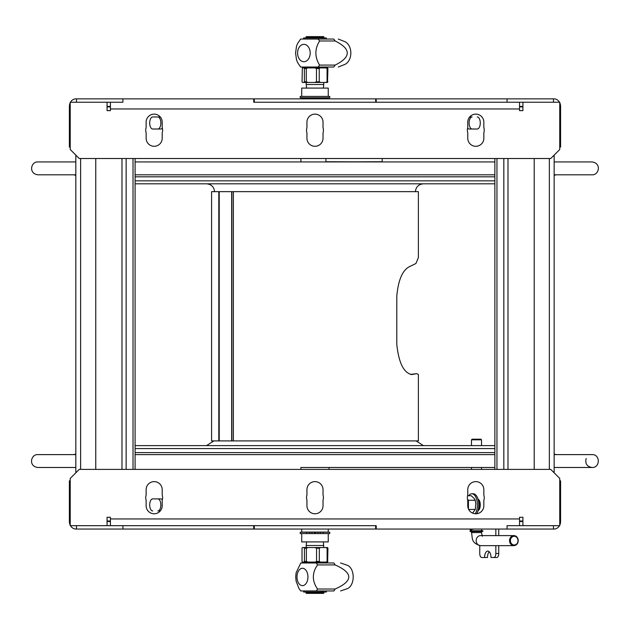 <?xml version="1.0" encoding="UTF-8"?>
<svg xmlns="http://www.w3.org/2000/svg" width="630" height="630" viewBox="0 0 630 630"><rect width="100%" height="100%" fill="white"/><g stroke="black" fill="none" stroke-linecap="round" stroke-linejoin="round"><path stroke-width="0.94" d="M110.423 525.68L110.423 517.269L107.061 517.269L107.061 525.68L122.905 525.68L122.905 529.042L76.482 529.042L76.482 525.68M559.487 525.68A7.544 6.536 -90 0 1 554.046 529.042L376.22 529.042L376.22 525.68L122.905 525.68L253.74 525.68L253.74 529.042L122.905 529.042M76.482 529.042L75.923 529.042A7.544 6.536 -90 0 1 70.481 525.68M160.288 510.954L157.839 510.954A6.032 3.016 90 0 0 160.847 504.921A6.032 3.016 90 0 0 157.839 498.889M152.704 510.954A6.032 3.016 -90 0 1 149.696 504.921A6.032 3.016 -90 0 1 152.704 498.889L160.752 498.889A6.032 3.016 -90 0 1 162.343 499.803M70.221 480.8L69.387 480.8L69.387 521.498A7.544 6.536 -90 0 0 70.221 525.192M253.74 529.042L254.299 529.042L254.299 525.68M254.299 529.042L375.669 529.042L375.669 525.68M559.747 480.8L560.582 480.8L560.582 521.498A7.544 6.536 -90 0 1 559.747 525.192M507.063 529.042L507.063 525.68L522.908 525.68L522.908 517.269L519.537 517.269L519.537 525.68M553.486 525.68L553.486 529.042M477.989 499.07A6.032 3.016 90 0 1 480.273 504.921A6.032 3.016 90 0 1 477.989 510.772M376.22 529.042L375.669 529.042M146.129 489.66A8.04 8.04 0 0 1 154.169 481.619A8.04 8.04 0 0 1 162.209 489.66L162.209 495.125A8.442 8.442 0 0 1 162.209 500.275L162.209 505.74A8.04 8.04 0 0 1 154.169 513.781A8.04 8.04 0 0 1 146.129 505.74L146.129 500.275A8.442 8.442 0 0 1 146.129 495.125L146.129 489.66M306.944 489.66A8.04 8.04 0 0 1 314.984 481.619A8.04 8.04 0 0 1 323.025 489.66L323.025 494.967A8.442 8.442 0 0 1 323.025 500.11L323.025 505.74A8.04 8.04 0 0 1 314.984 513.781A8.04 8.04 0 0 1 306.944 505.74L306.944 500.11A8.442 8.442 0 0 1 306.944 494.967L306.944 489.66M467.759 489.66A8.04 8.04 0 0 1 475.8 481.619A8.04 8.04 0 0 1 483.84 489.66L483.84 495.125A8.442 8.442 0 0 1 483.84 500.275L483.84 505.74A8.04 8.04 0 0 1 475.8 513.781A8.04 8.04 0 0 1 467.759 505.74L467.759 500.275A8.442 8.442 0 0 1 467.759 495.125L467.759 489.66M107.061 525.68L70.221 525.68L70.221 478.398L79.23 469.397L550.738 469.397L559.747 478.398L559.747 525.68L522.908 525.68M519.537 102.233L519.537 110.644L522.908 110.644L522.908 102.233L507.063 102.233L507.063 98.863L553.486 98.863L553.486 102.233M70.481 102.233A7.544 6.536 90 0 1 75.923 98.863L253.74 98.863L253.74 102.233L507.063 102.233L376.22 102.233L376.22 98.863L507.063 98.863M553.486 98.863L554.046 98.863A7.544 6.536 90 0 1 559.487 102.233M469.681 116.96L472.13 116.96A6.032 3.016 -90 0 0 469.114 122.992A6.032 3.016 -90 0 0 472.13 129.016M477.256 116.96A6.032 3.016 90 0 1 480.273 122.992A6.032 3.016 90 0 1 477.256 129.016L469.216 129.016A6.032 3.016 90 0 1 467.625 128.103M559.747 147.113L560.582 147.113L560.582 106.415A7.544 6.536 90 0 0 559.747 102.721M376.22 98.863L375.669 98.863L375.669 102.233M375.669 98.863L254.299 98.863L254.299 102.233M162.343 128.103A6.032 3.016 -90 0 1 160.752 129.016L152.704 129.016A6.032 3.016 -90 0 1 149.696 122.992A6.032 3.016 -90 0 1 152.704 116.96L160.288 116.96M157.839 129.016A6.032 3.016 90 0 0 160.847 122.992A6.032 3.016 90 0 0 157.839 116.96L152.704 116.96M253.74 98.863L254.299 98.863M70.221 147.113L69.387 147.113L69.387 106.415A7.544 6.536 90 0 1 70.221 102.721M122.905 98.863L122.905 102.233L107.061 102.233L107.061 110.644L110.423 110.644L110.423 102.233M76.482 102.233L76.482 98.863M483.84 138.254A8.04 8.04 0 0 1 475.8 146.294A8.04 8.04 0 0 1 467.759 138.254L467.759 132.788A8.442 8.442 0 0 1 467.759 127.638L467.759 122.173A8.04 8.04 0 0 1 475.8 114.132A8.04 8.04 0 0 1 483.84 122.173L483.84 127.638A8.442 8.442 0 0 1 483.84 132.788L483.84 138.254M323.025 138.254A8.04 8.04 0 0 1 314.984 146.294A8.04 8.04 0 0 1 306.944 138.254L306.944 132.946A8.442 8.442 0 0 1 306.944 127.796L306.944 122.173A8.04 8.04 0 0 1 314.984 114.132A8.04 8.04 0 0 1 323.025 122.173L323.025 127.796A8.442 8.442 0 0 1 323.025 132.946L323.025 138.254M162.209 138.254A8.04 8.04 0 0 1 154.169 146.294A8.04 8.04 0 0 1 146.129 138.254L146.129 132.788A8.442 8.442 0 0 1 146.129 127.638L146.129 122.173A8.04 8.04 0 0 1 154.169 114.132A8.04 8.04 0 0 1 162.209 122.173L162.209 127.638A8.442 8.442 0 0 1 162.209 132.788L162.209 138.254M522.908 102.233L559.747 102.233L559.747 149.507L550.738 158.516L79.23 158.516L70.221 149.507L70.221 102.233L107.061 102.233M496.952 469.397L496.952 158.516M494.865 158.516L494.865 469.397M522.908 521.002L519.537 521.002M519.537 106.903L522.908 106.903M534.208 469.397L534.208 158.516M133.017 158.516L133.017 469.397M135.096 469.397L135.096 158.516M107.061 106.903L110.423 106.903M110.423 521.002L107.061 521.002M95.76 158.516L95.76 469.397M301.715 96.421L301.715 88.09L328.254 88.09L328.254 96.421M301.715 98.863L301.715 97.902L328.254 97.902L328.254 98.863M328.254 533.578L328.254 541.91L301.715 541.91L301.715 533.578M311.945 533.578L311.945 532.224L306.818 532.224L306.818 533.578L323.143 533.578L323.143 532.224L318.024 532.224L318.024 533.578M328.254 529.042L328.254 532.098L301.715 532.098L301.715 529.042M300.219 97.776L329.75 97.776L329.75 96.421L300.219 96.421L300.219 97.776M314.504 533.578L314.504 532.224L311.945 532.224M318.024 532.224L315.465 532.224L315.465 533.578M306.818 532.224L300.219 532.224L300.219 533.578L306.818 533.578M323.143 533.578L329.75 533.578L329.75 532.224L323.143 532.224M382.205 158.516L382.205 161.729L325.923 161.934M325.923 158.516L325.923 161.729L382.205 161.934M135.096 183.81L494.865 183.81L135.096 183.81M75.82 161.934L37.981 161.934C30.909 161.39 28.185 173.73 37.981 174.801L75.82 174.801M135.096 174.801L494.865 174.801M554.148 174.801L591.987 174.801C598.988 175.353 601.863 163.091 591.987 161.934L554.148 161.934M494.865 445.615L135.096 445.615M494.865 454.616L135.096 454.616M75.82 454.616L37.902 454.616C30.838 454.072 28.098 466.405 37.902 467.484L75.82 467.484L37.902 467.484M586.176 458.483C584.931 463.578 586.9 466.578 592.066 467.484C600.366 467.885 600.366 454.222 592.066 454.616L554.148 454.616M300.605 67.024L297.517 62.417L296.494 59.74L295.58 53.03L296.494 46.329L297.517 43.651L300.605 39.044M335.152 65.087A18.467 13.411 90 0 1 333.743 67.024L318.166 67.024A18.467 13.411 -90 0 0 319.567 65.087L335.152 65.087C351.288 57.054 351.288 49.014 335.152 40.974L319.567 40.974A18.467 13.411 -90 0 0 318.89 39.973A18.467 13.411 -90 0 0 318.166 39.044L333.743 39.044A18.467 13.411 90 0 1 335.152 40.974M338.271 39.044L344.531 41.501A11.994 8.71 90 0 1 348.295 61.512A11.994 8.71 90 0 1 344.531 64.559L338.271 67.024M319.567 40.974C314.654 49.014 314.654 57.054 319.567 65.087M318.166 67.024L300.652 67.024M300.652 39.044L318.166 39.044M308.353 46.896A8.686 6.308 -90 0 0 299.431 46.896A8.686 6.308 -90 0 0 299.431 59.173A8.686 6.308 -90 0 0 308.353 59.173A8.686 6.308 -90 0 0 308.353 46.896M326.379 39.044L326.379 37.965L303.589 37.965L303.589 39.044M323.552 37.044L323.962 37.753L305.999 37.753L305.999 37.044L323.552 37.044M305.999 37.044L306.416 36.627L323.544 36.627L323.962 37.044M306.589 88.09L306.204 84.507L323.765 84.507L323.765 82.459M302.463 82.459L302.046 81.821L302.353 67.922L304.077 67.922L304.377 68.544L304.377 81.821L303.967 82.459L302.463 82.459L320.615 82.459L319.229 81.821L319.229 68.544L320.245 67.922L326.049 67.922L327.072 68.544L327.072 81.821L325.686 82.459L327.505 82.459L327.915 68.544L326.789 67.071L303.18 67.071L303.18 67.717L326.789 67.717M316.465 68.544L316.465 81.821L314.669 82.459L308.094 82.459L306.29 81.821L306.29 68.544L307.613 67.922L315.142 67.922L316.465 68.544L319.229 68.544M303.967 82.459L308.094 82.459M314.669 82.459L327.505 82.459M302.353 67.922L303.18 67.717M335.105 564.913L317.52 564.913C311.968 572.946 311.968 580.986 317.52 589.026L335.105 589.026C353.312 580.986 353.312 572.946 335.105 564.913A18.467 11.655 90 0 0 333.884 562.976L301.085 562.976M335.105 589.026A18.467 11.655 90 0 1 334.514 590.026A18.467 11.655 90 0 1 333.884 590.956L316.299 590.956A18.467 11.655 -90 0 0 317.52 589.026M340.594 562.976L347.232 565.244A11.994 7.568 90 0 1 352.887 573.583A11.994 7.568 90 0 1 350.981 585.443A11.994 7.568 90 0 1 347.232 588.688L340.594 590.956M300.793 590.956L298.974 588.522L296.116 581.191L295.722 576.97L296.116 572.741L300.793 562.976M317.52 564.913A18.467 11.655 -90 0 0 316.299 562.976M316.299 590.956L301.085 590.956M298.596 583.104A8.686 5.481 -90 0 0 306.345 583.104A8.686 5.481 -90 0 0 306.345 570.827A8.686 5.481 -90 0 0 298.596 570.827A8.686 5.481 -90 0 0 298.596 583.104M303.589 590.956L303.589 592.035L326.379 592.035L326.379 590.956M321.316 590.956L321.316 592.035L321.237 590.956M323.962 592.956L305.999 592.956L305.999 592.247L323.962 592.247L323.544 593.373L306.416 593.373L305.999 592.956M323.765 545.493L306.204 545.493L306.204 547.541L323.765 547.541L323.371 541.91M302.03 561.456L302.03 548.179L302.455 547.541L304.014 547.541L304.44 548.179L304.44 561.456L304.125 562.078L302.345 562.078L302.03 561.456M320.702 547.541L325.734 547.541L327.112 548.179L327.112 561.456L326.096 562.078L320.339 562.078L319.323 561.456L319.323 548.179L320.702 547.541L314.764 547.541L316.567 548.179L316.567 561.456L315.244 562.078L307.7 562.078L306.369 561.456L306.369 548.179L308.172 547.541L304.235 547.541M302.345 562.078L327.624 562.078L327.939 548.179L327.513 547.541L325.954 547.541M308.172 547.541L314.764 547.541M326.789 562.283L326.789 562.929L303.18 562.929L303.18 562.283M495.834 553.486A4.024 2.008 90 0 1 493.826 557.511L496.739 557.511A4.024 2.008 -90 0 0 498.747 553.486L495.834 553.486L495.834 545.643M493.826 557.511L491.014 557.511A6.434 3.213 90 0 0 487.793 551.077A6.434 3.213 90 0 0 484.58 557.511L481.769 557.511A4.024 2.008 90 0 1 479.753 553.486L479.753 545.596M489.25 551.778A6.434 3.213 -90 0 0 487.494 557.511L484.58 557.511M498.747 529.042L498.747 535.61M498.747 545.643L498.747 553.486M495.834 529.042L495.834 535.61M479.044 500.062A6.111 3.055 90 0 1 479.209 502.031L479.209 507.819A6.111 3.055 90 0 1 479.044 509.78M514.198 544.997A4.371 3.788 -90 0 1 510.922 538.437A4.371 3.788 -90 0 1 517.482 538.437A4.371 3.788 -90 0 1 514.198 544.997M513.875 545.643A5.016 4.347 90 0 0 518.222 540.627A5.016 4.347 90 0 0 513.875 535.61A5.016 4.347 90 0 0 509.536 540.627A5.016 4.347 90 0 0 513.875 545.643L480.525 545.643C470.634 542.926 472.768 538.067 471.484 532.586L471.484 531.539M480.879 439.181L472.13 439.181L471.484 439.827L481.525 439.827L480.879 439.181M478.257 509.804A5.024 2.512 -90 0 0 479.154 508.945M479.154 500.897A5.024 2.512 -90 0 0 478.257 500.047M478.926 499.897L478.217 499.897A5.024 2.512 90 0 1 479.076 500.267M479.076 509.583A5.024 2.512 90 0 1 478.217 509.946L478.926 509.946M472.579 513.103L475.272 509.442L468.657 509.442M475.272 509.442L475.823 503.709L475.225 500.252L468.421 500.252L468.429 501.37A8.686 4.339 -90 0 0 467.933 499.692L467.499 499.259M468.358 508.78A8.686 4.339 -90 0 0 468.46 508.315L468.429 501.37M468.46 508.315L468.468 509.04M475.225 500.252L474.295 498.55L471.224 495.731L467.586 495.731M467.933 499.692L468.421 500.252M218.799 191.646L211.585 191.646L211.585 440.905L218.799 440.905L218.799 191.646L231.871 191.646L231.871 440.905L218.799 440.905M418.383 257.678L418.383 191.646L233.383 191.646L233.383 440.905L231.871 440.905M418.383 374.48L418.383 440.905L233.383 440.905M418.375 374.48L416.769 373.645L411.626 374.566C403.68 372.779 398.735 362.73 396.79 344.413L396.79 296.171C398.333 279.295 402.893 269.293 410.469 266.183L415.918 263.498L418.375 257.678M410.445 374.401L416.769 373.645M233.383 191.646L231.871 191.646M476.658 513.734A11.151 5.575 -90 0 0 478.516 501.307A11.151 5.575 -90 0 0 473.24 493.77L471.846 493.77A11.151 5.575 -90 0 0 468.688 495.731M475.248 513.765A11.151 5.575 -90 0 0 477.123 501.33A11.151 5.575 -90 0 0 471.846 493.77M110.423 521.498L107.061 521.498M519.537 521.498L522.908 521.498M110.423 518.955L519.537 518.955M519.537 106.415L522.908 106.415M110.423 106.415L107.061 106.415M519.537 108.959L110.423 108.959M503.827 158.516L503.827 469.397M507.985 158.516L507.985 469.397M549.344 158.516L549.344 469.397M126.142 469.397L126.142 158.516M121.984 469.397L121.984 158.516M80.624 469.397L80.624 158.516M309.621 532.224L309.621 533.578M320.339 533.578L320.339 532.224M135.096 180.834L494.865 180.834M135.096 176.81L494.865 176.81M494.865 448.591L135.096 448.591M494.865 452.608L135.096 452.608M327.915 81.821L327.072 81.821M319.229 81.821L316.465 81.821M306.29 81.821L304.377 81.821M327.072 68.544L327.915 68.544M327.616 67.922L326.049 67.922M320.245 67.922L315.142 67.922M304.377 68.544L306.29 68.544M307.613 67.922L304.077 67.922M321.166 590.956L321.166 592.035M323.088 592.035L323.088 590.956M322.615 590.956L322.615 592.035M304.44 548.179L306.369 548.179M327.939 561.456L327.112 561.456M327.112 548.179L327.939 548.179M316.567 548.179L319.323 548.179M306.369 561.456L304.44 561.456M304.125 562.078L307.7 562.078M326.096 562.078L327.624 562.078M319.323 561.456L316.567 561.456M315.244 562.078L320.339 562.078M481.525 531.523L481.525 532.586L471.484 532.586M513.875 535.61L480.525 535.61A5.016 4.347 90 0 0 476.178 540.627A5.016 4.347 90 0 0 480.525 545.643M219.216 440.905L219.216 191.646M231.675 440.905L231.675 191.646M554.148 155.106L554.148 472.807M75.82 472.807L75.82 155.106M300.912 158.516L300.912 161.934M329.057 469.397L329.057 467.484L471.484 467.484L471.484 469.397M300.912 469.397L300.912 467.484L494.865 467.484L481.525 467.484L481.525 469.397M415.375 191.733C415.91 186.913 418.588 184.267 423.415 183.81M214.586 191.733C214.058 186.913 211.381 184.267 206.545 183.81M554.148 175.368L556.203 174.801M75.82 175.368L73.757 174.801M494.865 161.934L135.096 161.934M213.869 440.905L206.545 445.615M416.099 440.905L423.415 445.615M554.148 454.057L556.203 454.616M75.82 454.057L73.757 454.616M554.148 467.484L592.066 467.484L554.148 467.484M323.371 88.09L323.765 84.507M306.204 84.507L306.204 82.459M306.589 541.91L306.204 545.493M481.525 530.783L481.525 529.042M481.525 530.602L482.95 530.799L482.722 531.476L470.287 531.539L470.287 530.799L471.484 530.799L471.484 529.594M481.525 532.586L482.312 536.264M481.525 445.615L481.525 439.827M471.484 445.615L471.484 439.827M471.193 531.539L470.051 531.46L470.279 530.799L482.627 530.744L482.612 531.437M471.484 530.523L470.082 530.082L470.689 529.042M471.484 529.775L470.578 529.531L474.681 529.042"/></g></svg>
